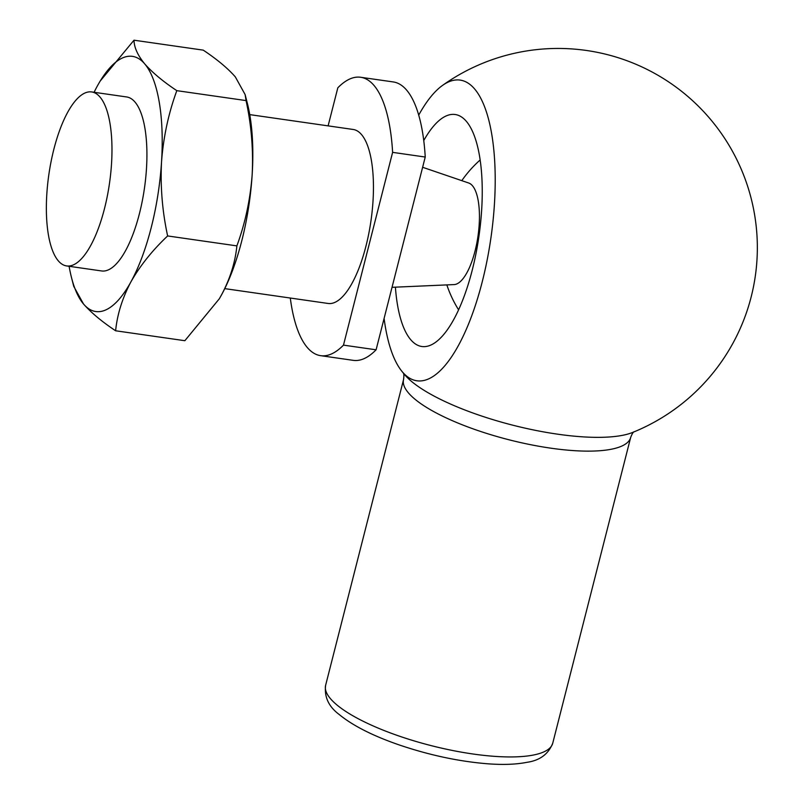 <?xml version="1.0" encoding="UTF-8"?>
<svg xmlns="http://www.w3.org/2000/svg" width="804" height="804" viewBox="0 0 804 804"><rect width="100%" height="100%" fill="white"/><g stroke="black" fill="none" stroke-linecap="round" stroke-linejoin="round"><path stroke-width="1.21" d="M328.112 125.866L337.821 87.807A140.63 49.004 -81.8 0 1 360.624 77.264L393.246 81.938A140.63 49.004 -81.8 0 1 425.236 157.041L392.613 152.358L343.479 345.127A140.63 49.004 -81.8 0 1 320.665 355.669L353.288 360.353A140.63 49.004 -81.8 0 0 376.101 349.8L425.236 157.041M224.768 288.626L328.163 303.47A87.897 30.622 -81.8 0 0 370.966 220.819A87.897 30.622 -81.8 0 0 353.137 129.464L249.742 114.62M290.294 298.033A140.63 49.004 -81.8 0 0 320.665 355.669M392.613 152.358A140.63 49.004 -81.8 0 0 360.624 77.264M392.03 287.309L454.129 284.586A51.416 17.919 -81.8 0 0 477.988 236.175A51.416 17.919 -81.8 0 0 468.702 183.01L422.623 167.282M395.407 287.159A117.193 40.833 -81.8 0 0 410.683 339.65A117.193 40.833 -81.8 0 0 421.859 346.514A117.193 40.833 -81.8 0 0 478.933 236.306A117.193 40.833 -81.8 0 0 455.154 114.51A117.193 40.833 -81.8 0 0 423.748 140.569M384.101 318.424A151.896 52.933 -81.8 0 0 401.497 370.805A151.896 52.933 -81.8 0 0 490.902 238.034A151.896 52.933 -81.8 0 0 442.451 85.465A151.896 52.933 -81.8 0 0 418.703 115.143M219.07 299.158A128.911 44.923 -81.8 0 0 219.351 298.696A128.911 44.923 -81.8 0 0 221.552 294.827A128.911 44.923 -81.8 0 0 252.154 174.769A128.911 44.923 -81.8 0 0 247.381 103.435L245.109 94.55L235.331 76.903C227.813 68.32 217.12 59.395 203.241 50.139L133.997 40.2C134.157 47.486 137.735 55.386 144.73 63.898C152.388 72.591 163.081 81.516 176.82 90.661L246.064 100.59C251.411 125.293 253.441 150.016 252.154 174.769C250.305 199.503 245.21 223.2 236.878 245.883C235.23 262.345 230.125 278.656 221.552 294.827L219.291 298.807L184.86 340.705L115.615 330.776C117.273 314.314 122.379 297.993 130.941 281.822C140.097 265.702 152.328 250.406 167.634 235.944L236.878 245.883M245.109 94.55L246.064 100.59M167.634 235.944C162.297 211.241 160.267 186.518 161.544 161.765C163.403 137.042 168.498 113.334 176.82 90.661M69.114 266.285A128.911 44.923 -81.8 0 0 71.476 277.47L73.747 286.365L83.526 304.012A128.911 44.923 -81.8 0 0 130.941 281.822A128.911 44.923 -81.8 0 0 161.544 161.765A128.911 44.923 -81.8 0 0 144.73 63.898A128.911 44.923 -81.8 0 0 99.505 82.209A128.911 44.923 -81.8 0 0 97.304 86.078A128.911 44.923 -81.8 0 0 94.088 92.279M71.476 277.47A128.911 44.923 -81.8 0 0 83.526 304.012C91.184 312.706 101.877 321.63 115.615 330.776M133.997 40.2L100.239 80.993M100.038 97.083A87.897 30.622 -81.8 0 0 91.666 91.937A87.897 30.622 -81.8 0 0 53.888 149.142A87.897 30.622 -81.8 0 0 66.692 265.943A87.897 30.622 -81.8 0 0 107.294 196.206A87.897 30.622 -81.8 0 0 100.038 97.083M66.692 265.943L101.636 270.958A87.897 30.622 -81.8 0 0 144.439 188.307A87.897 30.622 -81.8 0 0 126.61 96.952L91.666 91.937M376.101 349.8L343.479 345.127M325.62 685.32C324.173 696.897 328.655 706.595 339.077 714.404C352.604 725.53 372.433 735.63 398.543 744.705C429.075 755.107 458.823 761.468 487.787 763.8C503.203 764.946 516.258 764.453 526.952 762.313C539.785 760.514 548.388 754.142 552.74 743.208A117.193 32.371 -165.7 0 1 431.185 745.63A117.193 32.371 -165.7 0 1 325.62 685.32L403.568 379.508C404.04 375.9 403.96 373.709 403.327 372.925M552.74 743.208L630.688 437.396A117.193 32.371 -165.7 0 1 509.133 439.818A117.193 32.371 -165.7 0 1 403.568 379.508M442.461 85.455A199.221 199.221 0 0 1 709.992 118.741A199.221 199.221 0 0 1 632.507 432.492A125.826 34.753 -165.7 0 1 512.862 425.205A125.826 34.753 -165.7 0 1 404.332 374.322A199.221 199.221 0 0 1 401.477 370.785M630.688 437.396C632.004 434.009 633.12 432.13 634.054 431.748M480.119 160.006A117.334 117.334 0 0 0 461.797 180.649M446.833 284.907A117.334 117.334 0 0 0 458.612 309.862"/></g></svg>
